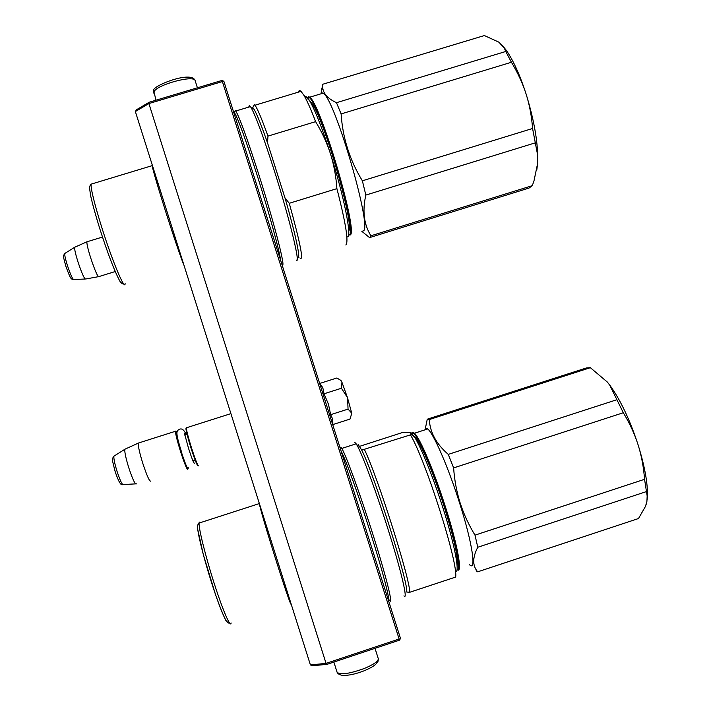 <?xml version="1.0" encoding="UTF-8"?>
<svg xmlns="http://www.w3.org/2000/svg" width="711" height="711" viewBox="0 0 711 711"><rect width="100%" height="100%" fill="white"/><g stroke="black" fill="none" stroke-linecap="round" stroke-linejoin="round"><path stroke-width="1.07" d="M222.383 81.552L148.892 103.557L135.357 111.556L310.405 664.909L326.056 663.39L399.12 639.002L222.383 81.552L222.916 80.778L221.956 80.45L149.186 102.242L148.892 103.557L326.056 663.39L327.06 664.341L399.413 640.184L400.009 639.349L399.12 639.002M135.357 111.556L136.441 109.778L149.186 102.242M310.405 664.909L312.325 665.763L327.06 664.341M400.009 639.349L400.426 638.194L223.921 81.481L222.916 80.778M186.78 427.666L186.3 427.978C186.62 431.079 188.335 437.647 191.446 447.663C195.649 460.612 198.076 466.647 198.698 465.776M186.202 428.164L185.927 428.689C186.229 431.71 187.891 438.092 190.912 447.814C195.001 460.39 197.347 466.256 197.969 465.403M176.995 431.941L176.177 431.488C176.195 434.074 177.812 440.571 181.029 450.978C185.367 464.23 187.784 469.971 188.273 468.193L188.237 467.598M176.186 431.417L175.43 431.275C175.564 434.217 177.226 440.847 180.425 451.183C184.762 464.452 187.251 470.424 187.9 469.1M139.027 442.855L138.245 443.149C138.094 446.232 139.596 452.925 142.751 463.217C147.124 476.414 149.843 482.334 150.928 480.983M125.545 448.917L124.781 449.316C124.576 452.24 125.891 458.346 128.735 467.634C132.699 479.57 135.259 484.964 136.423 483.827M87.417 241.651L86.893 241.838C86.733 243.891 87.933 249.037 90.484 257.266C94.919 270.633 97.736 277.077 98.927 276.579L115.2 271.54M75.144 247.064L74.637 247.312C74.459 249.268 75.508 253.96 77.81 261.399C81.836 273.495 84.476 279.361 85.729 278.996L98.367 276.686M320.554 384.722L322.954 388.402L324.029 393.787L328.455 404.221L330.651 414.682L332.721 419.197L332.864 424.28M330.677 418.201L322.047 390.988M340.4 380.172L341.964 382.305L347.448 397.565L351.785 413.358L349.954 419.099L332.846 424.574M351.749 413.153L348.043 409.109L347.59 398.009M330.651 414.682L348.043 409.109M347.448 397.565L341.422 388.242L341.964 382.305M324.029 393.787L341.422 388.242M341.867 382.091L340.249 380.038L336.907 377.985L319.772 383.433M414.22 436.545L416.548 439.034C422.441 446.881 434.75 476.77 444.402 507.307C454.276 539.267 458.515 558.633 457.12 565.405M457.075 569.618C461.652 571.493 456.391 543.408 444.953 507.654C432.812 469.127 417.286 433.692 412.824 433.043L411.26 434.225M457.075 569.644C462.861 574.524 457.84 545.675 445.628 507.521C434.394 471.926 419.997 438.056 414.477 433.23L413.198 432.315L411.678 433.319M623.307 412.736L609.736 385.158L607.318 382.029L609.914 385.326C620.401 399.831 629.777 419.614 638.043 444.668C634.603 433.941 629.688 423.294 623.307 412.736L453.627 467.909L448.259 454.391C436.278 443.966 429.968 432.35 429.311 419.543L427.267 419.188L425.445 428.111L427.746 428.946C433.63 433.657 448.357 467.385 459.573 502.953C472.468 543.151 476.708 572.435 469.358 564.561M646.21 504.303L646.352 503.823M647.117 499.895C648.468 486.973 645.446 468.558 638.043 444.668C641.455 455.404 643.624 466.949 644.557 479.303L475.001 535.143C468.745 524.922 463.785 514.177 460.124 502.89C456.595 491.559 454.436 479.898 453.627 467.909M427.818 419.01L586.442 367.942L590.361 367.694L429.311 419.543M607.318 382.029L590.361 367.694M476.148 570.764L477.703 571.822L638.496 518.532L645.49 506.365L646.921 501.317L647.161 495.958L644.557 479.303M616.908 399.698L448.259 454.391M646.255 491.648L477.774 547.257L475.001 535.143M477.703 571.822C472.371 565.787 472.388 557.602 477.774 547.257M456.027 571.537C459.448 570.977 454.933 546.75 444.997 514.444C435.096 482.182 421.854 448.721 414.726 437.336L411.234 432.857M410.487 434.865L361.712 450.125C373.879 473.57 408.647 583.171 406.728 592.023L409.732 592.281L455.653 577.065C458.337 562.979 425.916 460.924 410.487 434.865L411.127 434.092L410.38 432.377L402.559 432.501L359.704 446.312M409.732 592.281C410.06 578.941 377.585 476.592 364.503 449.699M361.712 450.125L357.944 444.091M354.434 442.775L355.029 442.58L356.984 445.157C362.468 454.48 377.39 494.954 389.655 534.405C401.964 573.928 408.034 600.839 403.937 595.871M340.222 448.277L340.791 447.166L341.787 448.437L356.149 443.815M389.246 599.977C393.752 607.523 387.211 580.052 374.164 538.414C361.17 496.856 346.061 455.173 341.787 448.437M388.348 600.111C390.25 600.191 382.58 570.844 370.591 533.063C358.628 495.309 345.51 459.075 341.129 451.174M197.694 525.011C196.272 527.544 202.475 553.887 211.034 580.958C219.592 608.092 227.644 626.862 228.151 621.441M498.971 42.216L484.387 35.55L322.767 84.254L322.27 85.738M361.846 231.351L369.569 237.607L370.92 235.785L532.281 185.66L533.961 181.012L537.587 163.61L536.769 170.16M532.281 185.66L529.055 188.051L369.658 237.581M537.587 163.61L537.285 153.221L532.575 128.487C531.677 116.266 529.535 104.837 526.149 94.172L526.104 94.039C520.034 75.348 513.502 60.879 506.508 50.623L502.401 45.397M370.92 235.785C363.925 224.516 362.237 210.945 365.836 195.081L534.956 142.947M537.596 163.512C538.44 145 534.628 121.883 526.149 94.172M365.836 195.081L362.379 180.807L532.575 128.487M362.379 180.807C349.75 160.188 342.658 137.898 341.12 113.92L336.481 102.695C327.14 98.314 322.536 92.786 322.67 86.129L322.767 84.254M362.041 231.288L363.579 230.817C371.995 226.329 334.925 99.122 323.194 93.141L321.168 92.777L322.67 86.129M321.994 87.871L321.479 91.381M321.328 92.661L321.212 93.736M336.481 102.695L505.761 51.476L504.357 48.197L498.855 42.127M526.104 94.039C522.683 83.391 517.795 72.798 511.431 62.257L505.761 51.476M341.12 113.92L511.431 62.257M307.028 98.18L308.192 97.327C316.786 94.359 357.526 229.671 349.661 234.523L348.559 235.057L350.39 234.906C357.98 230.684 320.608 103.451 309.694 97.211L308.583 96.58L307.321 97.665M348.728 230.977C354.745 225.369 323.292 116.373 311.507 102.855L309.792 101.042M345.83 244.975C348.817 242.095 345.839 223.316 336.898 188.637C336.036 176.248 333.894 164.65 330.482 153.852C343.795 195.427 351.972 236.434 347.652 236.843M309.525 100.607L303.677 94.927C306.823 100.1 310.805 109.005 315.622 121.652C322.083 132.326 327.033 143.053 330.482 153.852C322.065 127.767 315.08 110.018 309.525 100.607C307.712 97.691 306.352 96.367 305.446 96.643M303.677 94.927L300.984 91.355C299.678 90.181 298.816 90.448 298.389 92.146M336.898 188.637L289.27 203.284L284.978 197.898L267.54 142.92L267.958 136.103C261.772 118.844 257.444 108.552 254.973 105.228L254.351 104.561L253.303 106.543M315.622 121.652L267.958 136.103M289.27 203.284C300.477 243.793 304.015 261.995 299.882 257.897M253.409 108.259L253.48 108.952M284.978 197.898C295.927 235.385 301.18 260.928 297.633 257.08M267.54 142.92C261.381 125.296 256.893 114.08 254.076 109.272L252.769 107.557L251.863 108.072M254.076 109.272L251.143 107.69C255.844 116.231 263.461 136.921 274.011 169.769C289.964 219.806 301.029 266.154 296.114 259.95M251.143 107.69L250.432 106.597C249.463 105.317 248.948 105.468 248.868 107.068M234.666 113.005L234.266 112.462L235.341 110.401L235.794 111.005C239.767 117.946 247.419 139.08 258.76 174.426C275.059 225.618 286.773 272.189 281.805 264.048M235.341 110.401L234.559 111.894M233.99 113.253L234.692 113.04C238.549 119.866 246.024 140.591 257.124 175.217C269.034 212.66 279.539 251.027 280.649 260.422M234.266 112.462L233.67 112.222M135.517 483.88L123.501 484.538C122.434 485.471 120.275 481.054 117.013 471.277C114.693 463.661 113.644 458.639 113.884 456.195L114.507 455.795M85.116 279.023L73.935 279.503C72.806 279.796 70.593 274.997 67.278 265.079C65.394 258.982 64.559 255.116 64.754 253.489L65.163 253.232M333.868 662.065L337.076 672.206C340.018 675.148 349.039 673.921 364.156 668.536C373.568 664.607 378.288 661.337 378.305 658.733L378.252 658.555M195.196 80.814L195.143 80.627C194.121 74.522 156.091 84.911 153.949 91.923L156.029 100.189M457.031 564.365L457.36 559.735M417.748 440.829L414.762 437.398M291.092 603.87C291.786 611.478 260.617 513.004 259.346 503.575L259.328 503.468M199.231 522.043L199.053 523.083C198.662 528.744 205.648 556.829 214.295 583.713C222.943 610.669 230.64 628.364 231.102 622.943M313.222 105.512L310.316 101.94M348.683 229.964L349.154 225.485M183.873 264.936C181.678 260.235 172.764 234.097 164.57 208.145C157.3 185.011 153.141 170.853 152.118 165.663L152.438 165.547M92.297 183.794L90.999 184.185C90.946 189.721 94.527 204.101 101.744 227.342C112.427 261.444 125.083 291.403 125.109 283.573M230.915 413.624L186.3 427.818M185.927 428.689L186.3 427.978M192.743 460.381L195.347 460.675M184.913 435.408L186.824 433.47M176.177 431.488L175.439 431.115M175.43 431.275L138.245 443.104M124.789 449.263L138.245 443.149M122.665 484.564C121.012 485.871 118.533 481.614 115.218 471.775C110.943 454.996 112.258 460.124 113.884 456.195L124.781 449.316M102.491 237.039L86.893 241.811L74.646 247.277L64.754 253.489C63.092 257 62.461 253.036 65.732 265.896C70.896 280.196 71.109 278.908 73.366 279.512M181.189 450.881C175.679 433.283 176.284 431.115 178.719 429.711C181.438 427.809 183.9 429.426 186.131 434.572M184.469 433.399L188.584 448.508C191.774 458.275 193.703 463.234 194.361 463.376L193.41 461.954M322.225 386.855L319.728 383.656M341.049 380.438L340.249 380.038M364.45 670.669C376.857 665.336 376.554 662.892 377.23 662.341C377.861 662.323 378.225 661.123 378.305 658.733L375.008 648.325M364.192 670.775C355.287 674.188 348.052 675.708 342.48 675.326C339.929 674.988 338.16 674.055 337.192 672.526M153.789 93.114L153.878 90.573C150.243 86.813 191.65 69.847 195.143 80.627L197.409 87.8M414.477 433.23L427.746 428.946M412.824 433.043L413.198 432.315M414.726 437.336L411.118 434.101M359.882 446.615L356.984 445.157M340.48 449.121L341.253 447.637M229.377 622.845C228.978 623.618 227.813 622.827 225.894 620.499C223.227 615.255 219.77 606.625 215.513 594.592L203.293 554.518L197.64 529.064L197.551 525.269L199.053 523.083L259.364 503.566M506.508 50.623L504.366 48.206M309.694 97.211L323.194 93.141M308.192 97.327L308.583 96.58M254.973 105.228L300.984 91.355M252.769 107.557L254.351 104.561M235.794 111.005L250.432 106.597M123.661 283.867C122.23 282.845 123.758 285.671 120.088 281.574C114.587 271.433 107.779 253.694 99.682 228.364C95.514 214.998 92.483 204.021 90.573 195.463L89.382 186.833L90.999 184.185L152.118 165.663"/></g></svg>
